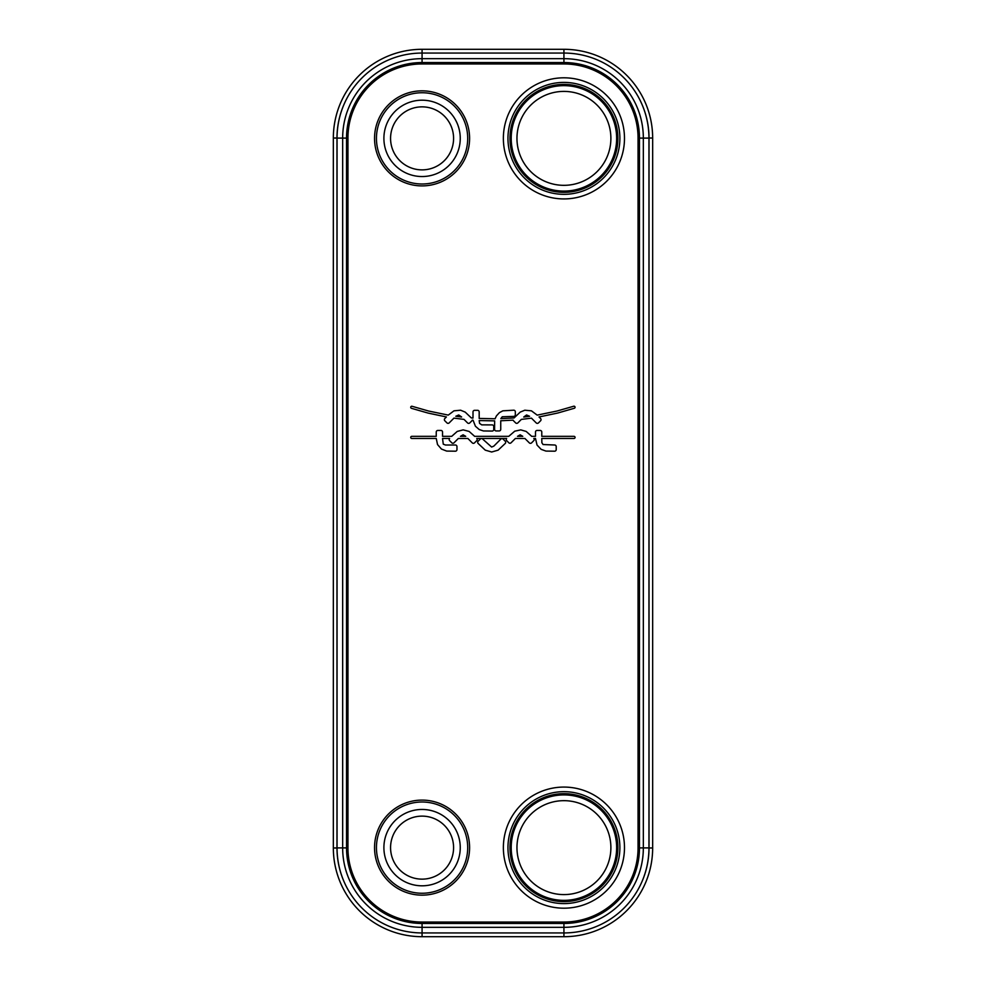 <?xml version="1.0" encoding="UTF-8"?>
<svg xmlns="http://www.w3.org/2000/svg" width="986" height="986" viewBox="0 0 986 986"><rect width="100%" height="100%" fill="white"/><g stroke="black" fill="none" stroke-linecap="round" stroke-linejoin="round"><path stroke-width="1.48" d="M644.499 110.95A85.116 85.116 0 0 1 649.034 138.274L649.034 847.726A85.116 85.116 0 0 1 644.499 875.05M640.888 884.035A85.018 85.018 0 0 0 649.034 847.726M341.501 875.05A85.116 85.116 0 0 1 336.965 847.726A85.018 85.018 0 0 0 345.112 884.035M345.112 101.965A85.018 85.018 0 0 0 336.965 138.274A85.116 85.116 0 0 1 341.501 110.95M649.034 138.274A85.018 85.018 0 0 0 640.888 101.965M336.965 847.726L336.965 138.274M333.342 138.028A88.728 88.728 0 0 1 422.07 49.3L563.93 49.3A88.728 88.728 0 0 1 652.658 138.028L652.658 847.972A88.728 88.728 0 0 1 563.93 936.7L422.07 936.7A88.728 88.728 0 0 1 333.342 847.972L333.342 138.028L336.965 138.028M496.377 415.956L495.108 418.767L479.184 418.434L479.184 411.914A1.59 1.59 0 0 0 477.606 410.324L474.586 410.324A1.59 1.59 0 0 0 473.009 411.914L472.997 418.064L471.308 417.928L465.207 412.111L460.61 410.213L453.979 410.829L448.26 415.106L428.54 411.014L412.099 406.294A1.06 1.06 0 0 0 410.768 406.996A1.06 1.06 0 0 0 411.47 408.315L428.035 413.072L446.424 416.942L444.834 418.532A1.59 1.59 0 0 0 444.822 420.763L446.941 422.883A1.59 1.59 0 0 0 449.185 422.895L453.942 418.126L464.012 419.383L467.537 422.908A1.59 1.59 0 0 0 469.78 422.908L471.912 420.775A1.59 1.59 0 0 0 472.306 420.122L473.058 420.184L475.425 426.235L479.233 429.551L483.423 430.956L492.15 431.067A1.59 1.59 0 0 0 493.727 429.489L493.74 426.494A1.59 1.59 0 0 0 492.15 424.904L481.735 424.867L479.578 423.401L479.184 420.554L494.664 420.874L494.578 429.354A1.59 1.59 0 0 0 496.168 430.931L499.162 430.944A1.59 1.59 0 0 0 500.74 429.354L500.74 420.775L513.114 420.135A1.59 1.59 0 0 0 513.496 420.763L515.616 422.883A1.59 1.59 0 0 0 517.86 422.895L521.335 419.407L531.454 418.15L536.211 422.908A1.59 1.59 0 0 0 538.455 422.908L540.587 420.775A1.59 1.59 0 0 0 540.587 418.545L539.009 416.967L557.571 413.072L574.308 408.266A1.06 1.06 0 0 0 575.011 406.935A1.06 1.06 0 0 0 573.679 406.244L557.065 411.014L537.185 415.131L531.429 410.829L524.798 410.213L520.201 412.111L514.088 417.941L500.826 418.656L502.244 416.782L513.743 416.388A1.59 1.59 0 0 0 515.321 414.798L515.321 411.791A1.59 1.59 0 0 0 513.743 410.201L502.848 410.829L499.409 412.629L496.377 415.956M456.962 446.584A1.59 1.59 0 0 0 455.384 445.006L445.45 445.006L443.269 444.168L442.541 438.462L449.591 438.462A1.59 1.59 0 0 0 449.641 440.643L451.773 442.788A1.59 1.59 0 0 0 454.016 442.788L458.342 438.462L467.857 438.462L472.269 442.874A1.59 1.59 0 0 0 474.512 442.874L476.719 440.656A1.59 1.59 0 0 0 476.756 438.462L506.644 438.462A1.59 1.59 0 0 0 506.693 440.643L508.825 442.788A1.59 1.59 0 0 0 511.068 442.788L515.395 438.462L524.909 438.462L529.322 442.874A1.59 1.59 0 0 0 531.565 442.874L533.771 440.656A1.59 1.59 0 0 0 533.808 438.462L535.484 438.462L537.037 445.056L541.154 449.357L545.936 451.083L554.625 451.194A1.59 1.59 0 0 0 556.215 449.604L556.215 446.584A1.59 1.59 0 0 0 554.625 445.006L543.064 444.538L541.869 442.726L541.782 438.462L574 438.462A1.06 1.06 0 0 0 575.06 437.402A1.06 1.06 0 0 0 574 436.342L541.782 436.342L541.782 432.028A1.59 1.59 0 0 0 540.192 430.451L537.074 430.451A1.59 1.59 0 0 0 535.484 432.028L535.484 436.342L531.7 436.342L526.179 431.437L520.781 429.884L514.754 431.178L508.751 436.342L474.648 436.342L469.126 431.437L463.173 429.871L457.221 431.437L451.699 436.342L442.541 436.342L442.541 432.028A1.59 1.59 0 0 0 440.952 430.451L437.821 430.451A1.59 1.59 0 0 0 436.243 432.028L436.243 436.342L411.778 436.342A1.06 1.06 0 0 0 410.731 437.402A1.06 1.06 0 0 0 411.778 438.462L436.243 438.462L437.537 444.575L441.457 449.061L446.683 451.083L455.384 451.194A1.59 1.59 0 0 0 456.962 449.604L456.962 446.584M503.094 439.09A1.59 1.59 0 0 0 500.851 439.09L493.838 446.116L491.62 447.052L482.598 439.004A1.59 1.59 0 0 0 480.355 439.004L478.148 441.21A1.59 1.59 0 0 0 478.148 443.453L485.272 450.158L491.694 452.007L498.115 450.158L505.226 443.466A1.59 1.59 0 0 0 505.226 441.223L503.094 439.09M460.45 436.342L463.075 434.814L465.737 436.342L460.45 436.342M455.815 416.265L458.724 414.97L461.633 416.992L455.815 416.265M517.502 436.342L520.127 434.814L522.79 436.342L517.502 436.342M523.726 417.029L526.561 414.983L529.593 416.289L523.726 417.029M563.93 903.595A55.955 55.955 0 0 0 619.886 847.627A55.955 55.955 0 0 0 563.93 791.672A55.955 55.955 0 0 0 507.963 847.627A55.955 55.955 0 0 0 563.93 903.595M563.93 894.598A46.971 46.971 0 0 1 516.96 847.627A46.971 46.971 0 0 1 563.93 800.669A46.971 46.971 0 0 1 610.889 847.627A46.971 46.971 0 0 1 563.93 894.598M563.93 82.405A55.955 55.955 0 0 1 619.886 138.373A55.955 55.955 0 0 1 563.93 194.328A55.955 55.955 0 0 1 507.963 138.373A55.955 55.955 0 0 1 563.93 82.405M563.93 91.402A46.971 46.971 0 0 0 516.96 138.373A46.971 46.971 0 0 0 563.93 185.331A46.971 46.971 0 0 0 610.889 138.373A46.971 46.971 0 0 0 563.93 91.402M337.052 138.089A85.018 85.018 0 0 1 422.07 53.059L563.93 53.059A85.018 85.018 0 0 1 648.948 138.089L648.948 847.911A85.018 85.018 0 0 1 563.93 932.941L422.07 932.941A85.018 85.018 0 0 1 337.052 847.911L337.052 138.089L342.66 138.089A79.41 79.41 0 0 1 422.07 58.667L563.93 58.667A79.41 79.41 0 0 1 643.34 138.089L643.34 847.911A79.41 79.41 0 0 1 563.93 927.333L422.07 927.333A79.41 79.41 0 0 1 342.66 847.911L342.66 138.089L347.947 138.089A74.135 74.135 0 0 1 422.07 63.954L563.93 63.954A74.135 74.135 0 0 1 638.053 138.089L638.053 847.911A74.135 74.135 0 0 1 563.93 922.046L422.07 922.046A74.135 74.135 0 0 1 347.947 847.911L347.947 138.089M422.07 49.3L422.07 63.954M333.342 847.972L336.965 847.972M422.07 936.7L422.07 922.046M563.93 936.7L563.93 922.046M652.658 847.972L649.034 847.972M652.658 138.028L649.034 138.028M563.93 49.3L563.93 63.954M563.93 908.192A60.553 60.553 0 0 0 624.483 847.627A60.553 60.553 0 0 0 563.93 787.074A60.553 60.553 0 0 0 503.365 847.627A60.553 60.553 0 0 0 563.93 908.192M563.93 77.808A60.553 60.553 0 0 1 624.483 138.373A60.553 60.553 0 0 1 563.93 198.925A60.553 60.553 0 0 1 503.365 138.373A60.553 60.553 0 0 1 563.93 77.808M422.07 90.848A47.525 47.525 0 0 0 374.544 138.373A47.525 47.525 0 0 0 422.07 185.898A47.525 47.525 0 0 0 469.595 138.373A47.525 47.525 0 0 0 422.07 90.848M422.07 895.152A47.525 47.525 0 0 1 374.544 847.627A47.525 47.525 0 0 1 422.07 800.102A47.525 47.525 0 0 1 469.595 847.627A47.525 47.525 0 0 1 422.07 895.152M563.93 901.598A53.959 53.959 0 0 1 509.972 847.627A53.959 53.959 0 0 1 563.93 793.668A53.959 53.959 0 0 1 617.889 847.627A53.959 53.959 0 0 1 563.93 901.598M563.93 794.913A52.714 52.714 0 0 0 511.204 847.627A52.714 52.714 0 0 0 563.93 900.354A52.714 52.714 0 0 0 616.644 847.627A52.714 52.714 0 0 0 563.93 794.913M563.93 84.402A53.959 53.959 0 0 0 509.972 138.373A53.959 53.959 0 0 0 563.93 192.332A53.959 53.959 0 0 0 617.889 138.373A53.959 53.959 0 0 0 563.93 84.402M563.93 191.087A52.714 52.714 0 0 1 511.204 138.373A52.714 52.714 0 0 1 563.93 85.646A52.714 52.714 0 0 1 616.644 138.373A52.714 52.714 0 0 1 563.93 191.087M422.07 92.746A45.627 45.627 0 0 0 376.442 138.373A45.627 45.627 0 0 0 422.07 184A45.627 45.627 0 0 0 467.697 138.373A45.627 45.627 0 0 0 422.07 92.746M422.07 100.19A38.171 38.171 0 0 1 460.252 138.373A38.171 38.171 0 0 1 422.07 176.543A38.171 38.171 0 0 1 383.899 138.373A38.171 38.171 0 0 1 422.07 100.19M422.07 106.858A31.515 31.515 0 0 0 390.567 138.373A31.515 31.515 0 0 0 422.07 169.875A31.515 31.515 0 0 0 453.585 138.373A31.515 31.515 0 0 0 422.07 106.858M337.052 847.911L346.542 847.911L346.542 138.089A75.528 75.528 0 0 1 422.07 62.549L563.93 62.549A75.528 75.528 0 0 1 639.458 138.089L639.458 847.911A75.528 75.528 0 0 1 563.93 923.451L422.07 923.451A75.528 75.528 0 0 1 346.542 847.911L347.947 847.911M648.948 847.911L638.053 847.911M648.948 138.089L638.053 138.089M422.07 893.254A45.627 45.627 0 0 1 376.442 847.627A45.627 45.627 0 0 1 422.07 802A45.627 45.627 0 0 1 467.697 847.627A45.627 45.627 0 0 1 422.07 893.254M422.07 885.81A38.171 38.171 0 0 0 460.252 847.627A38.171 38.171 0 0 0 422.07 809.457A38.171 38.171 0 0 0 383.899 847.627A38.171 38.171 0 0 0 422.07 885.81M422.07 879.142A31.515 31.515 0 0 1 390.567 847.627A31.515 31.515 0 0 1 422.07 816.125A31.515 31.515 0 0 1 453.585 847.627A31.515 31.515 0 0 1 422.07 879.142"/></g></svg>
